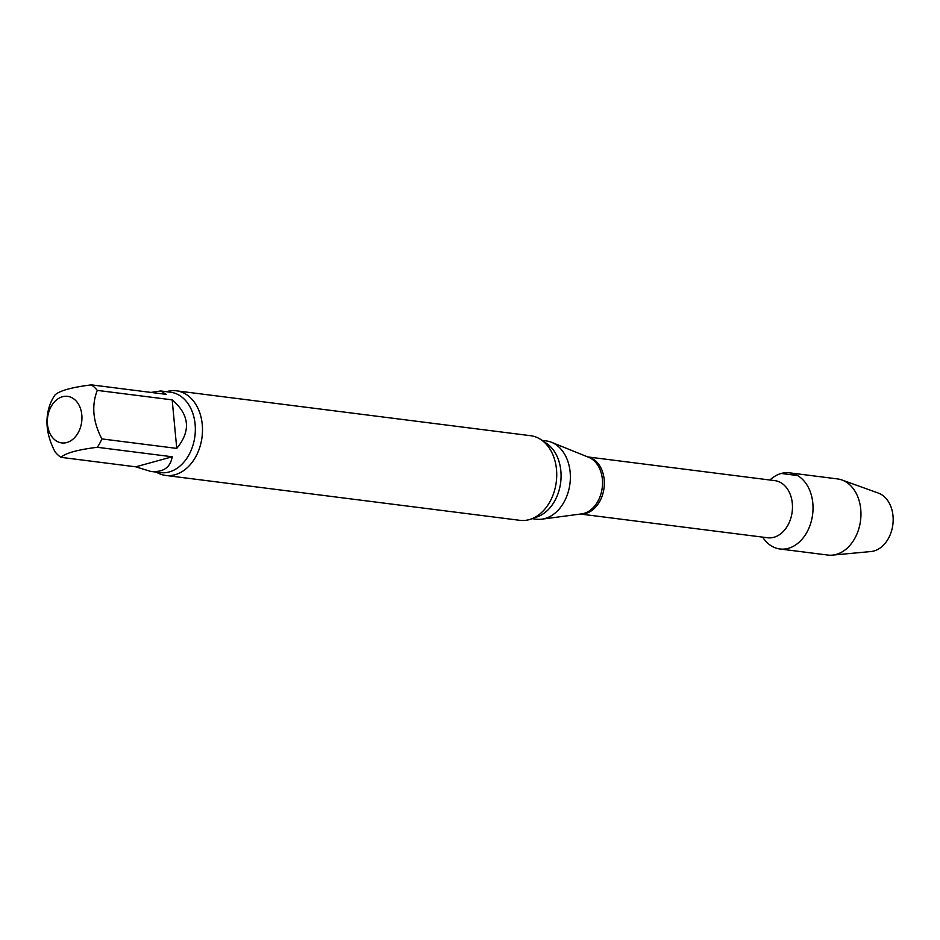 <?xml version="1.0" encoding="UTF-8"?>
<svg xmlns="http://www.w3.org/2000/svg" width="940" height="940" viewBox="0 0 940 940"><rect width="100%" height="100%" fill="white"/><g stroke="black" fill="none" stroke-linecap="round" stroke-linejoin="round"><path stroke-width="1.41" d="M176.755 448.404L172.173 399.864L97.278 390.382C91.403 405.61 92.931 421.79 101.873 438.91L176.755 448.404C191.079 430.908 189.551 414.74 172.173 399.864M135.806 466.828L172.208 456.781L97.313 447.287C77.808 449.684 65.683 453.033 60.924 457.334L135.806 466.828L150.529 471.375C163.102 472.585 170.328 467.721 172.208 456.781M60.924 457.334A40.514 29.681 97.2 0 1 55.049 451.823C46.119 434.715 44.591 418.535 50.466 403.295A40.514 29.681 97.2 0 1 55.025 394.918C59.702 390.64 71.84 387.292 91.415 384.871L166.309 394.365L160.716 390.97L151.035 392.427M66.811 442.529A23.453 17.19 97.2 0 1 47.423 419.264A23.453 17.19 97.2 0 1 70.007 396.915A23.453 17.19 97.2 0 1 79.524 429.944A23.453 17.19 97.2 0 1 66.811 442.529M789.565 472.844A38.375 28.118 97.2 0 0 769.919 480.011A38.375 28.118 97.2 0 1 781.199 473.466A38.375 28.118 97.2 0 1 812.818 503.159A38.375 28.118 97.2 0 1 795.792 544.824A38.375 28.118 97.2 0 1 762.681 537.139A38.375 28.118 97.2 0 0 779.918 548.984L827.834 555.058A38.375 28.118 97.2 0 0 832.382 555.129A38.375 28.118 97.2 0 0 860.735 509.233A38.375 28.118 97.2 0 0 841.899 479.976A38.375 28.118 97.2 0 0 837.481 478.918L789.565 472.844A38.375 28.118 97.2 0 1 812.818 503.159A38.375 28.118 97.2 0 1 779.918 548.984M542.016 440.378L546.234 440.919A39.456 28.905 97.2 0 1 551.58 442.317A39.456 28.905 97.2 0 1 569.946 483.689A39.456 28.905 97.2 0 1 541.84 519.174A39.456 28.905 97.2 0 1 536.305 519.197L532.099 518.657M166.451 391.698A42.652 31.243 97.2 0 1 167.108 391.51A42.652 31.243 97.2 0 1 176.403 390.817L530.642 435.714A42.652 31.243 97.2 0 1 552.626 454.173A42.652 31.243 97.2 0 1 556.492 469.413A42.652 31.243 97.2 0 1 545.799 507.953A42.652 31.243 97.2 0 1 519.914 520.337L165.675 475.44A42.652 31.243 97.2 0 1 156.263 472.103M176.403 390.817A42.652 31.243 97.2 0 1 202.253 424.516A42.652 31.243 97.2 0 1 165.675 475.44M91.415 384.871A40.514 29.681 97.2 0 1 97.278 390.382M101.873 438.91A40.514 29.681 97.2 0 1 97.313 447.287M841.899 479.976L878.348 493.077A29.857 21.867 97.2 0 1 893 515.837A29.857 21.867 97.2 0 1 870.934 551.545L832.382 555.129M797.508 475.534L781.199 473.466M587.735 456.922L774.877 480.646A28.788 21.091 97.2 0 1 792.173 511.853A28.788 21.091 97.2 0 1 767.639 537.762L580.485 514.051M587.888 456.993A28.788 21.091 97.2 0 1 604.032 488.013A28.788 21.091 97.2 0 1 580.662 514.027M551.58 442.317L588.71 457.322A29.046 21.279 97.2 0 1 602.223 487.778A29.046 21.279 97.2 0 1 581.531 513.91L541.84 519.174M543.778 441.8A39.456 28.905 97.2 0 1 560.663 482.514A39.456 28.905 97.2 0 1 534.155 517.729M160.716 390.97L170.551 392.227A40.514 29.681 97.2 0 1 194.909 436.148A40.514 29.681 97.2 0 1 160.364 472.62L150.529 471.375"/></g></svg>
